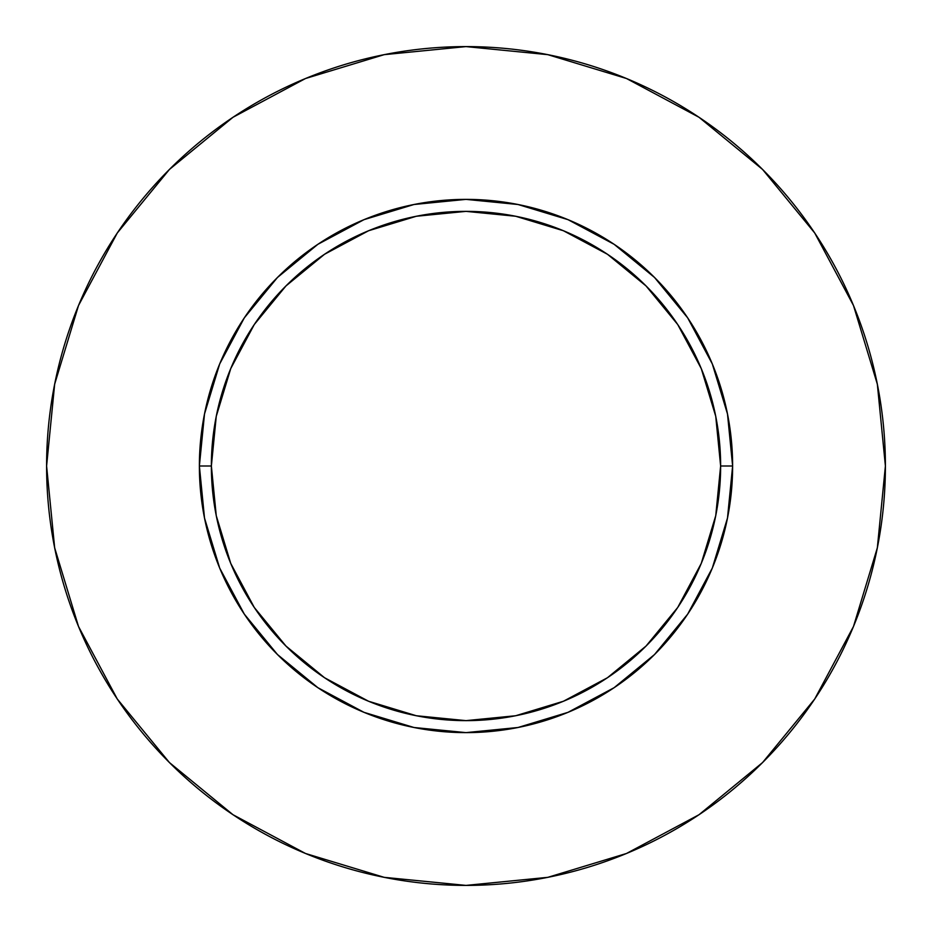 <?xml version="1.0" encoding="UTF-8"?>
<svg xmlns="http://www.w3.org/2000/svg" width="932" height="932" viewBox="0 0 932 932"><rect width="100%" height="100%" fill="white"/><g stroke="black" fill="none" stroke-linecap="round" stroke-linejoin="round"><path stroke-width="0.7" stroke-dasharray="4.66 3.5" d="M211.366 466A254.634 254.634 0 0 0 466 720.634A254.634 254.634 0 0 0 720.634 466A254.634 254.634 0 0 0 466 211.366A254.634 254.634 0 0 0 211.366 466A254.634 254.634 0 0 0 466 720.634A254.634 254.634 0 0 0 720.634 466A254.634 254.634 0 0 0 466 211.366A254.634 254.634 0 0 0 211.366 466M814.638 699.117L853.479 626.502L877.338 547.818L885.4 466A419.4 419.4 0 0 0 466 46.6A419.4 419.4 0 0 0 46.6 466A419.4 419.4 0 0 0 466 885.4A419.4 419.4 0 0 0 885.4 466L877.338 384.182L853.479 305.498L814.719 232.988M699.117 117.362L626.502 78.521L547.818 54.662L466 46.6L384.182 54.662L305.498 78.521L232.988 117.281M117.362 232.884L78.521 305.498L54.662 384.182L46.6 466L54.662 547.818L78.521 626.502L117.281 699.012M232.884 814.638L305.498 853.479L384.182 877.338L466 885.4L547.818 877.338L626.502 853.479L699.012 814.719"/><path stroke-width="1.4" d="M720.634 466L732.622 466A266.622 266.622 0 0 1 466 732.622A266.622 266.622 0 0 1 199.378 466L211.366 466A254.634 254.634 0 0 1 466 211.366A254.634 254.634 0 0 1 720.634 466A254.634 254.634 0 0 1 466 720.634A254.634 254.634 0 0 1 211.366 466L216.259 515.676L230.752 563.441L254.273 607.466L285.949 646.051L324.534 677.727L368.559 701.248L416.324 715.741L466 720.634L515.676 715.741L563.441 701.248L607.466 677.727L646.051 646.051L677.727 607.466L701.248 563.441L715.741 515.676L720.634 466L715.741 416.324L701.248 368.559L677.727 324.534L646.051 285.949L607.466 254.273L563.441 230.752L515.676 216.259L466 211.366L416.324 216.259L368.559 230.752L324.534 254.273L285.949 285.949L254.273 324.534L230.752 368.559L216.259 416.324L211.366 466L199.378 466L204.504 413.983L219.672 363.969L244.312 317.87L277.468 277.468L317.87 244.312L363.969 219.672L413.983 204.504L466 199.378L518.017 204.504L568.031 219.672L614.13 244.312L654.532 277.468L687.688 317.87L712.328 363.969L727.496 413.983L732.622 466L727.496 518.017L712.328 568.031L687.688 614.13L654.532 654.532L614.13 687.688L568.031 712.328L518.017 727.496L466 732.622L413.983 727.496L363.969 712.328L317.87 687.688L277.468 654.532L244.312 614.13L219.672 568.031L204.504 518.017L199.378 466A266.622 266.622 0 0 1 466 199.378A266.622 266.622 0 0 1 732.622 466L720.634 466M46.6 466A419.4 419.4 0 0 1 466 46.6A419.4 419.4 0 0 1 885.4 466A419.4 419.4 0 0 1 466 885.4A419.4 419.4 0 0 1 46.6 466L54.662 547.818L78.521 626.502L117.281 699.012L169.438 762.562L232.988 814.719L305.498 853.479L384.182 877.338L466 885.4L547.818 877.338L626.502 853.479L699.012 814.719L762.562 762.562L814.719 699.012L853.479 626.502L877.338 547.818L885.4 466L877.338 384.182L853.479 305.498L814.719 232.988L762.562 169.438L699.012 117.281L626.502 78.521L547.818 54.662L466 46.6L384.182 54.662L305.498 78.521L232.988 117.281L169.438 169.438L117.281 232.988L78.521 305.498L54.662 384.182L46.6 466M814.719 232.988L762.562 169.438L699.117 117.362M232.988 117.281L169.438 169.438L117.362 232.884M117.281 699.012L169.438 762.562L232.884 814.638M699.012 814.719L762.562 762.562L814.638 699.117"/></g></svg>
